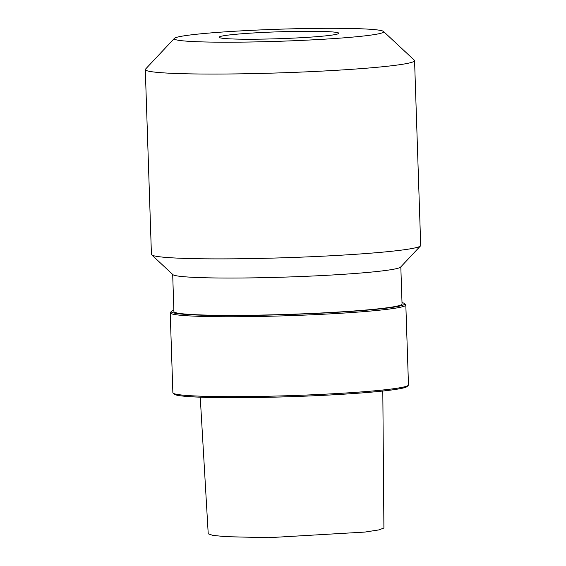 <?xml version="1.0" encoding="UTF-8"?>
<svg xmlns="http://www.w3.org/2000/svg" width="566" height="566" viewBox="0 0 566 566"><rect width="100%" height="100%" fill="white"/><g stroke="black" fill="none" stroke-linecap="round" stroke-linejoin="round"><path stroke-width="0.85" d="M382.807 391.035L383.904 528.028L378.81 529.918L364.893 532.068L268.383 537.7L225.735 536.667L212.929 535.401L208.224 533.823L200.244 397.183M405.829 305.017L408.482 384.922A117.87 6.785 178.1 0 1 408.298 385.319L407.216 386.472A116.745 6.721 178.1 0 1 389.238 390.292A116.745 6.721 178.1 0 1 261.52 397.424A116.745 6.721 178.1 0 1 174.236 394.198L173.076 393.122A117.87 6.785 178.1 0 1 172.871 392.733L170.217 312.835A117.87 6.785 -1.9 0 0 255.273 316.528A117.87 6.785 -1.9 0 0 387.498 309.277A117.87 6.785 -1.9 0 0 405.829 305.017A117.87 6.785 -1.9 0 0 405.617 304.635L404.464 303.553A116.745 6.721 -1.9 0 0 402.002 302.612M408.298 385.319A117.87 6.785 178.1 0 1 390.151 389.175A117.87 6.785 178.1 0 1 261.202 396.377A117.87 6.785 178.1 0 1 173.076 393.122M173.875 310.175A116.745 6.721 -1.9 0 0 171.484 311.286A116.745 6.721 -1.9 0 0 252.33 315.389A116.745 6.721 -1.9 0 0 386.514 308.152A116.745 6.721 -1.9 0 0 404.464 303.553M172.687 274.446L173.918 311.59A114.127 6.573 -1.9 0 0 226.881 315.375A114.127 6.573 -1.9 0 0 343.038 311.746A114.127 6.573 -1.9 0 0 402.051 304.027L400.82 266.876M171.484 311.286L170.401 312.439A117.87 6.785 -1.9 0 0 170.217 312.835M420.488 245.927A134.708 7.754 -1.9 0 1 213.941 258.874A134.708 7.754 178.1 0 1 151.667 254.841L172.885 274.63A114.127 6.573 178.1 0 0 225.643 278.04A114.127 6.573 -1.9 0 0 400.636 267.074L420.488 245.927A134.708 7.754 -1.9 0 0 420.701 245.467L414.567 60.654A134.708 7.754 -1.9 0 0 414.333 60.215L383.472 31.434A104.774 6.028 -1.9 0 0 335.037 28.3A104.774 6.028 178.1 0 0 174.392 38.368L145.512 69.13A134.708 7.754 178.1 0 0 145.299 69.583A134.708 7.754 178.1 0 0 207.814 74.054A134.708 7.754 -1.9 0 0 344.92 69.767A134.708 7.754 -1.9 0 0 414.567 60.654M151.667 254.841A134.708 7.754 178.1 0 1 151.433 254.403L145.299 69.583M383.472 31.434A104.774 6.028 -1.9 0 1 332.108 38.693A104.774 6.028 -1.9 0 1 222.848 42.202A104.774 6.028 178.1 0 1 174.392 38.368M246.889 39.224A59.869 3.446 178.1 0 1 219.106 37.236A59.869 3.446 178.1 0 1 250.059 33.182A59.869 3.446 178.1 0 1 310.996 31.279A59.869 3.446 -1.9 0 1 338.779 33.267A59.869 3.446 -1.9 0 1 307.826 37.314A59.869 3.446 -1.9 0 1 246.889 39.224"/></g></svg>

